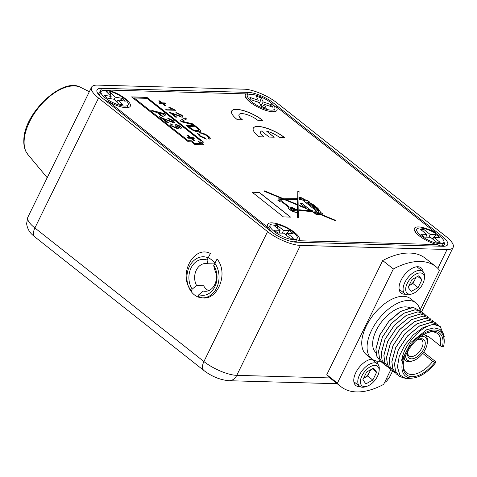 <?xml version="1.0" encoding="UTF-8"?>
<svg xmlns="http://www.w3.org/2000/svg" width="477" height="477" viewBox="0 0 477 477"><rect width="100%" height="100%" fill="white"/><g stroke="black" fill="none" stroke-linecap="round" stroke-linejoin="round"><path stroke-width="0.72" d="M216.558 288.072A20.559 16.069 -88.4 0 0 217.184 267.484A20.559 16.069 -88.4 0 0 203.536 256.781A20.559 16.069 -88.4 0 0 189.375 266.589A20.559 16.069 -88.4 0 0 188.755 287.178A20.559 16.069 -88.4 0 0 202.397 297.881A20.559 16.069 -88.4 0 0 216.558 288.072M271.395 231.721L102.376 98.137A19.432 6.106 -153.9 0 1 97.04 89.926A19.432 6.106 -153.9 0 1 101.649 88.323L248.326 92.401A19.432 6.106 -153.9 0 1 273.285 102.889L442.304 236.473A19.432 6.106 -153.9 0 1 447.641 244.683A19.432 6.106 -153.9 0 1 443.032 246.287L296.354 242.209A19.432 6.106 -153.9 0 1 271.395 231.721L269.04 228.4A17.595 5.527 26.1 0 1 267.68 226.068A17.595 5.527 26.1 0 1 276.171 223.486A17.595 5.527 26.1 0 1 294.476 232.359A17.595 5.527 26.1 0 1 298.352 240.718L293.677 241.934M437.838 268.366L447.086 249.489A25.573 8.037 26.1 0 0 453.15 247.384A25.573 8.037 26.1 0 0 446.126 236.574L277.113 102.996A25.573 8.037 26.1 0 0 244.266 89.193L97.594 85.115A25.573 8.037 26.1 0 0 91.53 87.225A25.573 8.037 26.1 0 0 98.548 98.029L34.899 227.964L203.912 361.548L267.567 231.613L98.548 98.029M447.086 249.489L300.409 245.411L236.759 375.345L329.935 377.939M267.567 231.613A25.573 8.037 26.1 0 0 300.409 245.411M423.129 271.765A16.111 8.681 128.3 0 0 421.113 267.835A16.111 8.681 128.3 0 0 401.079 280.196A16.111 8.681 128.3 0 0 401.139 293.111A16.111 8.681 128.3 0 0 405.42 294.166M377.844 364.201A16.111 8.681 128.3 0 0 376.597 361.035M372.132 359.181A16.111 8.681 128.3 0 0 355.8 372.632A16.111 8.681 128.3 0 0 355.854 385.547A16.111 8.681 128.3 0 0 360.141 386.603M420.261 310.926A35.638 19.199 128.3 0 0 415.902 302.937A35.638 19.199 128.3 0 0 371.589 330.281A35.638 19.199 128.3 0 0 371.708 358.859A35.638 19.199 128.3 0 0 380.27 361.268M415.902 302.937L410.584 298.733A35.638 19.199 128.3 0 0 366.264 326.077A35.638 19.199 128.3 0 0 366.384 354.655L371.708 358.859M425.889 335.432L428.734 336.726L440.307 345.879A24.965 13.451 128.3 0 0 437.498 333.608A24.965 13.451 128.3 0 0 427.857 332.588M440.307 345.879L442.447 346.749A26.581 14.322 -51.7 0 0 428.567 332.332A26.581 14.322 -51.7 0 0 406.511 353.582A26.581 14.322 -51.7 0 0 403.232 364.392A26.581 14.322 -51.7 0 0 413.231 376.675A26.581 14.322 -51.7 0 0 434.881 362.198L432.74 361.327A24.965 13.451 128.3 0 1 406.541 372.787A24.965 13.451 128.3 0 1 403.315 363.641M405.551 355.687A14.495 7.811 128.3 0 0 413.44 360.624L412.039 361.095A16.111 8.681 -51.7 0 1 405.378 360.576A16.111 8.681 -51.7 0 1 404.252 359.3M413.44 360.624A14.495 7.811 128.3 0 0 425.466 349.033A14.495 7.811 128.3 0 0 427.261 343.136A14.495 7.811 128.3 0 0 420.636 336.601M415.878 340.661A11.8 6.356 -51.7 0 1 418.866 339.141A11.8 6.356 -51.7 0 1 423.785 348.985A11.8 6.356 -51.7 0 1 413.452 358.585A11.8 6.356 -51.7 0 1 407.614 353.379A11.8 6.356 -51.7 0 1 408.407 350.124M407.722 352.598A10.19 5.491 128.3 0 0 409.045 355.931A10.19 5.491 128.3 0 0 421.716 348.115A10.19 5.491 128.3 0 0 421.686 339.946A10.19 5.491 128.3 0 0 418.132 339.427M409.779 307.838A28.191 15.186 128.3 0 0 376.234 330.412A28.191 15.186 128.3 0 0 375.977 352.724M381.743 362.252L380.354 361.333L376.818 356.218L375.924 349.081L379.734 335.098L388.934 321.265L400.99 311.237L412.611 307.665L413.917 307.743L419.319 310.491M380.324 361.31L376.764 356.176L375.87 349.039L379.68 335.057L388.88 321.224L400.078 311.702L411.186 307.665A32.215 17.357 -51.7 0 1 413.917 307.743M423.85 334.502A16.111 8.681 -51.7 0 1 425.353 335.301A16.111 8.681 -51.7 0 1 427.398 341.663L427.261 343.136M422.723 353.409L432.74 361.327M434.881 362.198L435.942 362.228L435.942 361.9L423.731 352.247A9.063 7.083 91.6 0 1 423.63 352.169M425.842 335.748A9.063 7.083 91.6 0 1 426.545 335.569M384.402 364.356L383.013 363.432L379.477 358.316L378.583 351.185L382.399 337.197L391.593 323.364L403.649 313.341L415.27 309.764L421.632 311.833L422.843 312.984M382.989 363.414L379.424 358.275L378.529 351.144L382.345 337.156L391.539 323.323L403.596 313.3L415.223 309.722L421.608 311.809M385.649 365.519L382.089 360.379L381.189 353.242L385.005 339.26L394.205 325.427L406.255 315.404L417.882 311.827L424.268 313.914M387.068 366.461L385.672 365.537L382.143 360.421L381.242 353.284L385.058 339.302L394.258 325.469L406.309 315.446L417.935 311.869L424.297 313.938L425.502 315.088M388.308 367.618L384.748 362.484L383.854 355.347L387.67 341.365L396.864 327.532L408.92 317.509L420.541 313.932L426.933 316.018M389.727 368.56L388.338 367.642L384.802 362.526L383.907 355.389L387.723 341.407L396.918 327.574L408.974 317.551L420.595 313.973L426.957 316.036L428.161 317.193M390.973 369.723L387.413 364.589L386.513 357.452L390.329 343.47L399.523 329.637L411.579 319.614L423.206 316.036L429.592 318.123M392.386 370.665L390.997 369.747L387.467 364.631L386.567 357.494L390.383 343.512L399.577 329.679L411.633 319.656L423.26 316.078L429.622 318.141L430.826 319.298M393.632 371.827L390.073 366.694L389.178 359.557L392.988 345.575L402.189 331.742L414.245 321.713L425.866 318.141L432.257 320.222M395.051 372.77L393.662 371.845L390.126 366.735L389.232 359.598L393.042 345.616L402.242 331.783L414.298 321.754L425.919 318.183L432.281 320.246L433.486 321.403M396.298 373.932L392.732 368.793L391.838 361.661L395.654 347.673L404.848 333.84L416.904 323.817L428.531 320.24L434.917 322.327M397.711 374.874L396.321 373.95L392.786 368.834L391.891 361.703L395.707 347.715L404.901 333.882L416.958 323.859L428.579 320.288L434.941 322.351L436.151 323.501M398.957 376.037L395.397 370.897L394.497 363.76L398.313 349.778L407.513 335.945L419.563 325.922L431.19 322.345L437.576 324.432M404.18 378.231L398.981 376.055L395.451 370.939L394.551 363.802L398.367 349.82L407.567 335.987L419.617 325.964L431.244 322.386L437.606 324.455L438.81 325.606M442.447 346.749L443.509 346.779A28.191 15.186 128.3 0 0 444.141 343.058A28.191 15.186 128.3 0 0 426.384 332.028A28.191 15.186 128.3 0 0 402.427 362.335A28.191 15.186 128.3 0 0 417.268 377.063L414.942 377.856L406.028 378.762L399.821 374.892L397.424 366.944L399.231 356.367L404.848 344.996L413.309 334.824L423.069 327.586L432.484 324.497L433.849 324.449L440.241 326.536M432.484 324.497A32.215 17.357 -51.7 0 1 435.209 324.575L440.265 326.554L444.212 336.482M435.209 324.575C423.576 323.627 403.936 343.327 401.676 360.558L411.132 342.247L426.676 329.732L434.183 327.872L440.074 329.404L443.604 334.067L444.141 343.058M417.268 377.063A28.191 15.186 128.3 0 0 435.942 362.228M420.076 309.996L439.544 270.262A76.517 41.225 128.3 0 0 435.924 266.667A76.517 41.225 128.3 0 0 393.346 268.974L382.697 260.561L326.775 374.713A76.517 41.225 128.3 0 0 330.394 378.309L341.037 386.722A76.517 41.225 128.3 0 0 383.621 384.408L390.86 369.633M393.346 268.974L337.424 383.126L326.775 374.713M337.424 383.126A76.517 41.225 128.3 0 0 341.037 386.722M435.924 266.667L425.281 258.248A76.517 41.225 128.3 0 0 382.697 260.561M290.481 208.538A2.701 0.847 26.1 0 0 290.457 208.58A2.701 0.847 26.1 0 0 291.197 209.719A2.701 0.847 26.1 0 0 293.677 210.995A2.701 0.847 26.1 0 0 295.305 210.953A2.701 0.847 26.1 0 0 295.323 210.906M291.244 209.636A2.701 0.847 26.1 0 0 293.719 210.906A2.701 0.847 26.1 0 0 295.346 210.864A2.701 0.847 26.1 0 0 294.607 209.725A2.701 0.847 26.1 0 0 292.127 208.455A2.701 0.847 26.1 0 0 290.499 208.491A2.701 0.847 26.1 0 0 291.244 209.636M294.005 209.707A1.729 0.543 26.1 0 0 292.413 208.89A1.729 0.543 26.1 0 0 291.369 208.92A1.729 0.543 26.1 0 0 291.846 209.647A1.729 0.543 26.1 0 0 293.438 210.464A1.729 0.543 26.1 0 0 294.482 210.44A1.729 0.543 26.1 0 0 294.005 209.707M294.452 210.482A1.729 0.543 26.1 0 0 293.963 209.797A1.729 0.543 26.1 0 0 291.352 208.962M273.935 105.757L275.64 106.21L436.121 233.044A17.595 5.527 26.1 0 0 414.352 230.147A17.595 5.527 26.1 0 0 419.217 235.829A17.595 5.527 26.1 0 0 436.98 244.57L440.414 245.888A16.367 5.14 26.1 0 0 443.02 245.56A16.367 5.14 26.1 0 0 444.296 244.534A16.367 5.14 26.1 0 0 443.956 242.06M101.374 91.226A16.367 5.14 26.1 0 0 99.204 92.478A16.367 5.14 26.1 0 0 99.174 94.112A16.367 5.14 26.1 0 0 101.333 97.278M105.262 100.42L108.559 101.565A17.595 5.527 26.1 0 0 128.927 107.319A17.595 5.527 26.1 0 0 125.463 98.781A17.595 5.527 26.1 0 0 107.701 90.04L246.329 93.891A17.595 5.527 26.1 0 0 245.339 96.569A17.595 5.527 26.1 0 0 250.198 102.251A17.595 5.527 26.1 0 0 275.599 111.397A17.595 5.527 26.1 0 0 275.64 106.21M246.329 93.891L248.404 95.006M252.226 192.255L259.202 192.452L290.386 217.101M283.416 216.904L252.112 192.165L259.244 192.362L290.547 217.101L283.416 216.904M284.286 137.477A20.457 6.428 26.1 0 0 265.6 127.919A20.457 6.428 26.1 0 0 253.299 128.17M284.447 137.483A20.457 6.428 26.1 0 0 265.653 127.83A20.457 6.428 26.1 0 0 253.317 128.128A20.457 6.428 26.1 0 0 258.939 136.774L264.037 136.917A12.277 3.858 -153.9 0 1 260.669 131.73A12.277 3.858 -153.9 0 1 261.491 131.014L269.141 137.06L274.239 137.197L266.595 131.151A12.277 3.858 -153.9 0 1 279.343 137.34L284.447 137.483M274.084 137.197L266.595 131.151M263.882 136.911A12.277 3.858 -153.9 0 1 260.627 131.813A12.277 3.858 -153.9 0 1 260.651 131.771M262.654 120.383A20.457 6.428 26.1 0 0 243.968 110.819A20.457 6.428 26.1 0 0 231.667 111.075M242.244 119.81A12.277 3.858 -153.9 0 1 238.989 114.718A12.277 3.858 -153.9 0 1 239.013 114.677M242.405 119.816A12.277 3.858 -153.9 0 1 239.037 114.629A12.277 3.858 -153.9 0 1 246.436 114.45A12.277 3.858 -153.9 0 1 257.711 120.246L262.809 120.383A20.457 6.428 26.1 0 0 244.015 110.736A20.457 6.428 26.1 0 0 231.685 111.028A20.457 6.428 26.1 0 0 237.302 119.673L242.405 119.816M175.625 117.127L169.436 112.238L180.747 116.251C181.552 116.179 181.463 115.738 180.467 114.927L177.068 113.466L175.971 112.512L181.522 114.981C183.228 116.358 183.377 117.103 181.97 117.211L172.143 113.502L176.77 117.157L175.625 117.127M175.924 112.596L181.522 114.981M172.382 113.693L176.615 117.157M181.481 115.064L182.882 116.948M169.395 112.322L180.7 116.34L181.248 116.12M159.801 100.868L162.347 102.877L164.75 102.949L165.841 103.807L163.438 103.742L165.99 105.757L164.959 105.727L162.407 103.712L160.004 103.646L158.913 102.782L161.315 102.853L158.769 100.838L159.801 100.868L162.347 102.877M163.396 103.831L165.829 105.751M162.305 102.966L164.708 103.032L165.686 103.807M158.883 100.927L159.753 100.951M159.026 102.877L161.16 102.847M194.914 144.531L203.846 144.781L200.465 142.11L203.655 142.194L146.862 97.314L131.557 96.891L188.349 141.77L191.539 141.86L194.914 144.531M165.948 114.826L160.779 117.551L159.366 116.43L161.035 115.655L156.999 112.465L153.177 111.54L151.758 110.42L164.446 113.639L165.948 114.826M159.419 116.471L161.035 115.655M164.166 114.206L158.43 112.816L161.661 115.368L164.166 114.206M161.661 115.368L158.43 112.816M161.62 115.452L164.016 114.271M151.942 110.563L164.404 113.729L165.859 114.879M176.132 127.633L176.8 127.419L175.113 125.648L179.573 127.359L179.412 126.256L176.442 124.956L175.345 124.002L180.401 126.25L181.654 128.021L180.825 128.319L177.766 127.246C178.613 128.158 178.47 128.605 177.337 128.587L171.416 126.041C169.806 124.706 169.663 123.948 170.987 123.787L172.316 124.747C171.476 124.843 171.535 125.296 172.489 126.107L176.091 127.717L176.776 127.46M175.286 125.761L176.43 125.916M176.389 126.006L179.573 127.359M175.303 124.086L180.401 126.25M180.36 126.339L181.63 128.063M170.104 124.199L170.945 123.871L172.191 124.777M177.969 127.472L178.267 128.349M179.531 127.442L180.044 127.24M171.714 125.087L172.447 126.196L176.091 127.717M146.94 98.345L134.186 97.994L188.272 140.739L191.462 140.828L194.843 143.499L201.216 143.672L197.836 141.001L201.026 141.091L146.94 98.345M188.272 140.739L134.186 97.994M197.955 141.097L201.026 141.091M188.188 135.462L190.74 137.477L193.143 137.543L194.234 138.408L191.832 138.336L194.377 140.351L193.346 140.321L190.8 138.312L188.397 138.241L187.306 137.382L189.709 137.448L187.157 135.432L188.188 135.462L190.74 137.477M190.693 137.561L193.143 137.543M193.102 137.626L194.073 138.402M194.222 140.345L191.832 138.336M187.276 135.522L188.147 135.546M187.419 137.471L189.548 137.442M167.248 122.667L161.059 117.771L172.37 121.79C173.175 121.713 173.085 121.271 172.09 120.466L168.691 119.006L167.594 118.046L173.145 120.514L174.528 122.446L173.592 122.75L163.766 119.035L168.393 122.696L167.248 122.667M161.017 117.861L161.983 117.897M167.552 118.135L173.145 120.514M173.103 120.603L174.504 122.488M163.766 119.035L168.238 122.69M161.941 117.986L172.328 121.879L172.871 121.659M188.23 140.822L191.414 140.912L194.795 143.583L201.061 143.672M203.494 142.194L146.821 97.403L131.676 96.98M203.685 144.775L200.578 142.2M292.52 241.72A16.367 5.14 26.1 0 0 293.737 241.809M108.559 101.565L269.04 228.4M298.352 240.718L436.98 244.57M169.049 107.593L169.901 107.617L175.417 110.276M165.549 109.161L172.125 109.257M175.578 110.276L166.646 110.032L165.436 109.072L172.394 109.263L168.888 107.504L169.943 107.534L175.578 110.276M183.824 121.683L192.803 123.895L194.252 125.04L181.504 121.772L180.062 120.633L185.171 117.861L186.62 119.006L181.868 121.236L192.803 123.895M180.109 120.669L185.171 117.861M199.434 136.034L197.49 133.339L199.696 132.695C202.498 132.821 205.456 134.013 208.568 136.267C210.393 137.746 210.745 138.682 209.618 139.075L208.014 138.014C208.854 137.787 208.67 137.179 207.471 136.189C205.164 134.562 203.017 133.751 201.032 133.751L199.142 134.204L200.34 135.963L205.229 138.121L206.273 139.171L199.434 136.034M197.472 133.387L199.696 132.695M199.648 132.779C202.457 132.904 205.414 134.097 208.527 136.356L208.568 136.267M199.124 134.252L200.298 136.052L205.188 138.211L206.112 139.135M208.085 138.062L208.479 137.716M208.527 136.356L210.202 138.694M278.562 198.867L282.539 198.826L264.598 191.384L264.544 190.889L283.654 198.814L297.714 198.665L297.809 191.384L299.055 191.42L298.966 198.653L300.796 198.635L299.258 197.412L300.814 197.46L306.389 200.37L307.492 200.406L309.627 202.087L309.024 202.069L312.101 204.263L312.846 204.287L318.165 208.497L317.265 208.467L319.805 210.983L320.735 212.605A1.61 0.507 26.1 0 1 322.565 213.905A1.61 0.507 26.1 0 1 320.896 213.768L319.912 213.738L317.783 212.056L316.376 211.943L317.545 212.867L335.742 220.41L334.514 220.374L318.809 213.863L319.775 214.626L316.263 214.531L312.596 211.633L298.811 210.5L298.715 217.834L297.475 217.297L297.541 211.967A5.158 1.622 26.1 0 1 291.638 210.84A5.158 1.622 26.1 0 1 288.591 207.137L281.949 201.884L279.892 201.831L277.811 200.185L279.874 200.245L278.425 198.879L282.539 198.826M264.556 190.997L283.654 198.814M283.612 198.897L297.714 198.665M297.809 191.474L299.055 191.42M299.371 197.508L300.766 197.544L301.941 198.468L302.823 198.557M302.776 198.641L303.205 198.7M309.156 202.165L310.521 203.107M310.473 203.19L311.344 203.703M311.302 203.786L312.059 204.353L312.846 204.287M312.799 204.377L318.01 208.491M316.507 212.044L317.545 212.867M317.503 212.951L335.468 220.404M298.876 205.599L311.475 210.822L298.823 209.785L298.876 205.599L298.823 209.785M297.702 199.475L285.562 199.601L297.636 204.609L297.702 199.475M302.484 203.757L309.346 209.182L308.613 209.164L312.9 210.941L316.77 211.257L301.81 199.434L298.954 199.464L298.882 205.128L306.025 208.091L300.474 203.697L302.484 203.757L309.191 209.176M308.846 209.254L312.858 211.025L316.77 211.257M306.562 202.004L308.118 202.045L311.195 204.239L310.634 204.228L317.593 209.564L319.34 212.098L306.52 202.087L319.34 212.098M284.447 199.613L280.005 199.66L289.277 206.988A5.158 1.622 26.1 0 1 295.835 209.54L297.57 209.683L297.63 205.08L284.447 199.613M297.529 209.677L295.794 209.63A5.158 1.622 26.1 0 0 289.235 207.078L280.005 199.66M317.754 213.839L316.114 213.881L314.409 212.414M316.251 207.751L312.59 205.116M298.954 199.547L298.84 205.211L305.703 207.954M300.588 203.792L302.442 203.84M305.238 200.34L304.392 200.406L303.11 199.273M285.52 199.69L297.594 204.591M311.159 210.798L298.781 209.874M298.769 210.59L298.674 217.816M319.083 214.084L319.614 214.62M322.524 214.054A1.61 0.507 26.1 0 0 320.693 212.694L320.186 211.585L317.366 208.562M303.163 198.784L306.347 200.459L307.45 200.489L309.466 202.081M299.013 191.51L298.924 198.736L300.647 198.635M277.93 200.28L279.713 200.239M296.885 210.435L296.742 210.423A5.158 1.622 26.1 0 1 297.505 211.484L297.511 211.293M198.462 131.735C195.618 131.664 192.654 130.471 189.572 128.152L186.185 125.469L195.111 125.719L199.893 129.595L200.632 130.668C200.692 131.473 199.964 131.831 198.462 131.735M192.762 123.984L194.026 124.98M182.005 121.265L183.782 121.766M185.13 117.95L186.525 119.053M312.978 205.038L316.406 207.757L312.471 205.027L312.978 205.038M314.295 212.325L316.972 213.1L317.915 213.845L316.156 213.797L314.295 212.325M188.546 126.554L193.364 129.881L197.144 130.68L198.909 130.263L198.712 129.494L195.415 126.745L188.546 126.554L190.502 128.098M190.454 128.182L193.364 129.881M193.322 129.971L197.144 130.68M197.102 130.77L198.885 130.31M186.298 125.564L195.069 125.809L199.851 129.684L200.578 131.205M297.547 211.394A5.158 1.622 26.1 0 0 296.783 210.333L297.565 210.399L297.547 211.394M305.208 200.215L304.433 200.316L302.943 199.142L305.208 200.215M273.41 111.749A15.037 4.722 26.1 0 0 273.446 111.678L274.806 108.899A15.037 4.722 26.1 0 0 274.609 106.848A15.037 4.722 26.1 0 0 260.782 96.867A15.037 4.722 26.1 0 0 247.796 95.668A15.037 4.722 26.1 0 0 247.992 97.725A15.037 4.722 26.1 0 0 261.819 107.707A15.037 4.722 26.1 0 0 274.806 108.899M260.985 105.846L263.179 101.947L271.598 104.833L269.487 106.073M271.598 104.833L272.731 107.188L264.312 104.302L262.451 107.039M264.312 104.302L266.273 108.351L261.384 106.675L259.422 102.627L251.009 99.741L249.87 97.386L258.29 100.271L257.705 102.036M258.29 100.271L256.328 96.223L261.217 97.898L259.679 103.145M261.217 97.898L263.179 101.947M247.796 95.668L246.436 98.447A15.037 4.722 26.1 0 0 246.406 98.518M442.006 245.81A15.037 4.722 26.1 0 0 442.459 245.256L443.819 242.483A15.037 4.722 26.1 0 0 436.312 233.778A15.037 4.722 26.1 0 0 420.38 228.012A15.037 4.722 26.1 0 0 416.815 229.252A15.037 4.722 26.1 0 0 424.321 237.951A15.037 4.722 26.1 0 0 440.253 243.717A15.037 4.722 26.1 0 0 443.819 242.483M425.901 237.135L426.772 234.374L420.481 229.407L423.928 229.503L424.035 232.216M423.928 229.503L430.212 234.469L428.954 237.218M430.212 234.469L436.145 234.636L432.251 238.709M436.145 234.636L439.794 237.522L433.861 237.355L440.152 242.328L436.705 242.227L430.421 237.26L424.488 237.093L420.839 234.213L426.772 234.374M432.693 239.055L433.861 237.355M416.815 229.252L415.455 232.025A15.037 4.722 26.1 0 0 415.419 232.096M295.418 241.654A15.037 4.722 26.1 0 0 295.782 241.177L297.141 238.405A15.037 4.722 26.1 0 0 289.64 229.699A15.037 4.722 26.1 0 0 273.703 223.934A15.037 4.722 26.1 0 0 270.137 225.174A15.037 4.722 26.1 0 0 277.644 233.873A15.037 4.722 26.1 0 0 293.576 239.645A15.037 4.722 26.1 0 0 297.141 238.405M279.224 233.056L280.094 230.296L273.804 225.329L277.25 225.424L277.358 228.137M277.25 225.424L283.535 230.391L282.277 233.14M283.535 230.391L289.467 230.558L285.574 234.63M289.467 230.558L293.116 233.444L287.19 233.277L293.474 238.25L290.034 238.154L283.743 233.181L277.811 233.014L274.162 230.135L280.094 230.296M286.015 234.976L287.19 233.277M270.137 225.174L268.778 227.946A15.037 4.722 26.1 0 0 268.748 228.018M126.733 107.671A15.037 4.722 26.1 0 0 126.769 107.599L128.128 104.821A15.037 4.722 26.1 0 0 121.915 96.956A15.037 4.722 26.1 0 0 106.937 90.594A15.037 4.722 26.1 0 0 101.124 91.59A15.037 4.722 26.1 0 0 107.331 99.46A15.037 4.722 26.1 0 0 122.309 105.822A15.037 4.722 26.1 0 0 128.128 104.821M110.449 98.644L111.141 96.449L106.276 91.638L110.425 92.347L110.217 95.537M110.425 92.347L115.285 97.165L114.158 99.443M115.285 97.165L122.434 98.399L120.115 100.307M122.434 98.399L125.254 101.196L118.111 99.961L122.971 104.779L118.821 104.064L113.961 99.246L106.812 98.018L103.992 95.221L111.141 96.449M116.716 101.977L118.111 99.961M101.124 91.59L99.765 94.368A15.037 4.722 26.1 0 0 99.604 95.06M363.617 378.225L367.66 376.007L369.586 372.078A7.978 4.299 128.3 0 0 370.385 369.908M361.971 375.787A12.48 6.726 128.3 0 0 367.177 386.191A12.48 6.726 128.3 0 0 377.528 376.216A12.48 6.726 128.3 0 0 379.072 371.142A12.48 6.726 128.3 0 0 372.901 365.632A12.48 6.726 128.3 0 0 361.971 375.787M379.072 371.142L379.233 369.46A14.322 7.715 128.3 0 0 377.414 363.802A14.322 7.715 128.3 0 0 359.604 374.791A14.322 7.715 128.3 0 0 359.652 386.275A14.322 7.715 128.3 0 0 365.579 386.734L367.177 386.191M363.635 378.189A7.978 4.299 128.3 0 0 364.213 377.897A7.978 4.299 128.3 0 0 369.586 372.078L370.742 369.717M367.66 376.007L372.799 380.068L365.901 383.854L362.854 379.787L366.7 371.935L373.598 368.149L376.651 372.215L372.364 368.828M372.799 380.068L376.651 372.215M408.902 285.789L412.945 283.571L414.871 279.641A7.978 4.299 128.3 0 0 415.67 277.477M407.257 283.35A12.48 6.726 128.3 0 0 412.462 293.76A12.48 6.726 128.3 0 0 422.813 283.779A12.48 6.726 128.3 0 0 424.357 278.705A12.48 6.726 128.3 0 0 418.18 273.196A12.48 6.726 128.3 0 0 407.257 283.35M424.357 278.705L424.512 277.024A14.322 7.715 128.3 0 0 422.7 271.371A14.322 7.715 128.3 0 0 404.89 282.354A14.322 7.715 128.3 0 0 404.937 293.838A14.322 7.715 128.3 0 0 410.864 294.297L412.462 293.76M408.92 285.753A7.978 4.299 128.3 0 0 409.499 285.467A7.978 4.299 128.3 0 0 414.871 279.641L416.027 277.28M412.945 283.571L418.085 287.631L411.186 291.417L408.133 287.357L411.985 279.498L418.884 275.712L421.93 279.778L417.649 276.392M418.085 287.631L421.93 279.778M206.982 291.155L203.285 291.053A13.911 10.876 -88.4 0 0 205.134 291.31A13.911 10.876 -88.4 0 0 214.596 284.894A13.911 10.876 -88.4 0 0 214.423 269.261L213.732 265.546A18.001 14.072 91.6 0 1 214.716 287.029A18.001 14.072 91.6 0 1 198.879 294.625L203.285 291.053M208.658 290.66A13.911 10.876 91.6 0 1 203.625 285.735L196.613 285.544L192.201 289.116A18.001 14.072 91.6 0 1 191.217 267.633A18.001 14.072 91.6 0 1 207.054 260.037L207.745 263.751A13.911 10.876 -88.4 0 0 205.903 263.495A13.911 10.876 -88.4 0 0 196.435 269.904A13.911 10.876 -88.4 0 0 196.613 285.544M207.054 260.037L210.411 253.472A25.573 19.986 -88.4 0 0 208.455 252.649C192.326 247.02 178.082 276.141 191.42 290.636L191.438 291.858M192.201 289.116L191.42 290.636M214.555 263.936L207.745 263.751M198.635 297.201L198.641 296.45M213.732 265.546L217.089 258.981A25.573 19.986 -88.4 0 1 218.466 260.907C229.091 277.411 213.923 305.727 198.098 296.151L198.879 294.625M100.009 91.673L101.649 88.323M247.271 94.547L248.326 92.401M272.617 104.254L273.285 102.889M441.636 237.832L442.304 236.473M386.137 379.269A25.573 8.037 26.1 0 0 389.494 377.319L392.631 370.921M34.934 236.986C33.521 235.477 27.899 232.573 26.599 223.594L27.875 217.16A25.573 8.037 26.1 0 0 34.899 227.964A11.251 6.064 128.3 0 0 34.934 236.986L203.953 370.569A11.251 6.064 128.3 0 1 203.912 361.548A25.573 8.037 26.1 0 0 236.759 375.345A11.251 8.795 -88.4 0 1 229.008 380.718C220.207 379.936 211.86 376.556 203.953 370.569M27.821 154.417L26.104 151.865C24.333 148.52 23.582 144.471 23.85 139.737C24.136 112.864 62.839 76.481 80.762 87.428A42.966 23.152 128.3 0 0 45.983 99.681A42.966 23.152 128.3 0 0 24.148 140.512A42.966 23.152 128.3 0 0 27.821 154.417L47.205 177.7M440.253 246.21L440.414 245.888M421.59 311.797L453.15 247.384M27.875 217.16L91.53 87.225M389.494 377.319L386.817 380.956L384.432 382.751M229.008 380.718L337.245 383.729M80.762 87.428L89.342 91.691M404.162 359.616L405.378 360.576M424.136 334.341L425.353 335.301M99.204 92.478L98.345 94.231M444.296 244.534L443.431 246.293M353.845 381.683L359.652 386.275M371.601 359.211L377.414 363.802M399.13 289.247L404.937 293.838M416.886 266.774L422.7 271.371"/></g></svg>
